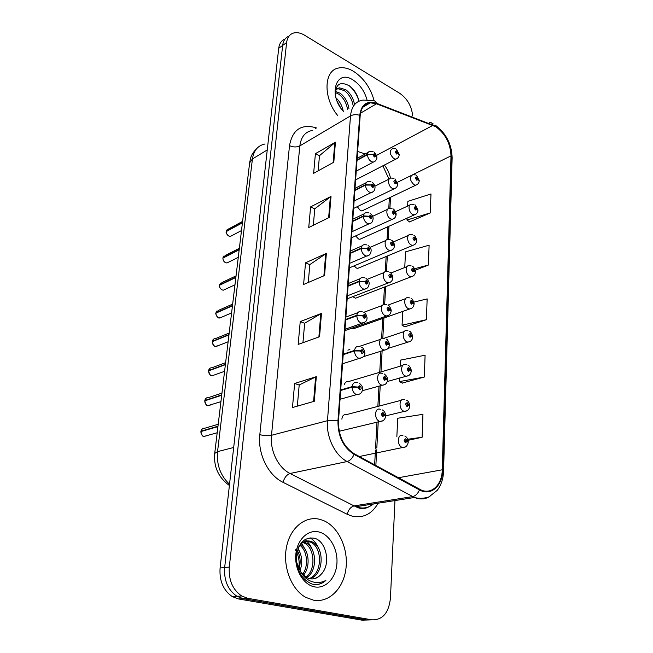<?xml version="1.0" encoding="UTF-8"?>
<svg xmlns="http://www.w3.org/2000/svg" width="653" height="653" viewBox="0 0 653 653"><rect width="100%" height="100%" fill="white"/><g stroke="black" fill="none" stroke-linecap="round" stroke-linejoin="round"><path stroke-width="0.98" d="M346.531 414.737L346.302 414.671C343.698 414.329 342.221 415.822 341.87 419.161M348.767 381.785L348.302 381.654C346.425 381.368 345.135 382.283 344.417 384.38M351.624 328.247L353.2 328.859L355.697 327.969M349.869 349.477L347.894 350.13M355.607 235.896L358.464 238.949L359.852 239.3L361.819 238.418M354.073 265.885L356.489 268.073L357.697 268.383L359.844 267.485M352.693 296.666L355.485 298.225L357.803 297.327M357.232 206.666L360.391 210.568L361.933 210.943L363.745 210.078M353.599 71.373C348.31 68.214 343.331 67.088 338.662 67.994C323.806 70.157 322.86 97.656 337.585 115.401C322.86 97.656 323.806 70.157 338.662 67.994C343.331 67.088 348.31 68.214 353.599 71.373C363.745 78.082 370.602 87.877 374.153 100.75C370.602 87.877 363.745 78.082 353.599 71.373M319.709 519.306C305.237 515.617 290.152 527.738 286.447 547.328C282.602 566.845 291.45 589.683 305.865 597.413L313.587 600.189C329.365 603.086 343.878 588.002 346.017 568.012C348.335 548.055 338.327 526.816 323.594 520.596L319.709 519.306C305.237 515.617 290.152 527.738 286.447 547.328C282.602 566.845 291.45 589.683 305.865 597.413L313.587 600.189C329.365 603.086 343.878 588.002 346.017 568.012C348.335 548.055 338.327 526.816 323.594 520.596L319.709 519.306M390.535 178.13C389.433 173.323 387.376 168.939 384.372 164.98M435.731 126.731C445.33 133.685 450.423 143.399 451.003 155.871L442.261 469.793C442.122 484.518 431.911 494.786 421.234 490.052L354.212 453.737C343.576 446.783 338.336 435.853 338.499 420.965L360.187 115.557C360.995 107.859 364.374 103.615 370.316 102.807L376.503 103.786L435.731 126.731M435.747 126.241L376.463 103.239C366.896 100.382 361.321 104.398 359.721 115.295L337.96 420.793C337.789 436.065 343.168 447.264 354.081 454.398L419.471 489.905C430.89 496.5 442.612 485.914 442.71 469.94L451.394 156.1C450.799 143.317 445.583 133.367 435.747 126.241M412.688 115.965C411.684 106.268 407.39 98.734 399.807 93.346L304.714 35.295C300.723 32.903 297.033 32.144 293.646 33.009C289.638 34.25 287.304 37.433 286.618 42.567L282.651 45.441C283.28 40.633 285.41 37.523 289.034 36.103C285.41 37.523 283.28 40.633 282.651 45.441L224.665 567.53C223.848 580.444 227.938 590.034 236.933 596.287L243.21 598.662L366.962 620.007L371.949 619.852M402.24 383.042L424.303 377.042L425.103 355.208L400.436 360.138L400.15 366.211M409.586 221.889L430.286 212.902L430.98 193.957L407.856 201.353L407.635 206.079M404.803 326.802L426.393 319.701L427.152 298.903L413.806 302.127M365.231 153.994L357.632 151.455M375.859 465.507L376.716 449.786M376.814 448.031L378.258 421.691M379.107 406.084L380.226 385.645M380.977 371.916L382.136 350.677M382.813 338.287L383.923 317.962M384.666 304.396L385.645 286.545M386.47 271.477L387.319 255.968M392.29 249.854L390.168 250.589L388.935 250.238C384.315 248.303 383.678 238.81 388.192 239.471L388.943 226.199M389.923 208.307L390.527 197.214M286.618 42.567L229.301 567.041C228.501 580.035 232.615 589.675 241.634 595.969L247.928 598.352L371.924 619.852C382.609 620.105 388.78 612.898 390.437 598.238L394.959 500.557M314.289 401.285L292.462 407.545L294.642 383.482L316.305 376.667L314.289 401.285M329.3 217.433L308.738 227.522L310.608 206.887L331.014 196.406L329.3 217.433M333.805 162.213L313.636 173.323L315.415 153.667L335.438 142.207L333.805 162.213M319.562 336.728L298.168 344.409L300.233 321.578L321.464 313.399L319.562 336.728M324.557 275.525L303.588 284.488L305.547 262.792L326.361 253.397L324.557 275.525M408.076 440.326L422.107 437.265L422.948 414.329L397.718 418.246L396.844 436.808M415.21 270.228L428.384 265.053L429.111 245.21L405.497 251.862L404.762 267.51M305.547 262.792L309.84 264.669M308.265 282.488L309.849 264.579L326.361 253.397M300.233 321.578L304.657 323.3M302.943 342.694L304.665 323.227L321.464 313.399M315.415 153.667L319.472 155.789M318.142 170.841L319.48 155.683L335.438 142.207M310.608 206.887L314.779 208.895M313.326 225.277L314.787 208.797L331.014 196.406M294.642 383.482L299.196 385.041M297.327 406.15L299.205 384.968L316.305 376.667M426.393 319.701L402.068 325.202L402.713 311.301M402.068 325.202L405.007 326.924M428.384 265.053L414.622 268.726M430.286 212.902L406.982 220.028L407.072 218.037M406.982 220.028L409.774 222.028M424.303 377.042L399.432 381.597L399.595 377.989M399.432 381.597L402.452 383.148M422.107 437.265L407.725 439.249M285.092 38.976C281.476 40.404 279.353 43.506 278.725 48.289L220.085 568.012C219.253 580.86 223.326 590.385 232.288 596.605L238.541 598.956L362.056 620.17L366.962 620.007L243.21 598.662L236.933 596.287C227.938 590.034 223.848 580.444 224.665 567.53L282.651 45.441L278.725 48.289M419.218 180.734L416.957 177.045C415.243 177.2 415.202 178.261 416.818 180.244L418.181 179.42L416.859 179.281L416.704 177.942L418.189 179.281M416.802 179.249L417.406 178.955M418.181 179.42L419.218 180.979C418.916 183.224 417.708 184.619 415.586 185.174L414.018 184.734C409.676 180.285 409.276 176.947 412.827 174.702L415.463 174.898M416.761 179.216L417.406 178.898M399.195 154.728L396.861 150.884C395.089 150.99 395.032 152.051 396.689 154.075L398.101 153.292L396.738 153.12L397.302 152.802M396.738 153.12L396.567 151.774L398.11 153.153M398.101 153.292L399.187 154.99C398.877 157.177 397.693 158.565 395.653 159.136L393.89 158.655C389.506 154.23 389.066 150.876 392.575 148.582L395.457 148.794M396.681 153.08L397.31 152.753M242.606 221.383L228.444 229.023L226.534 231.358M226.289 231.554L242.434 222.812M357.003 160.352L367.541 154.671L372.969 154.647L374.259 156.973C376.112 156.859 376.177 155.765 374.463 153.7L372.977 154.5L374.406 154.679L374.569 156.059L372.969 154.647M372.977 154.5L367.566 154.247C367.827 152.435 368.684 151.463 370.145 151.333L373.043 151.545M357.036 159.92L367.566 154.247M226.338 231.186L242.467 222.51M335.397 91.387L340.14 93.257C344.915 96.873 347.845 101.974 348.947 108.569M335.193 92.473L338.736 94.13C343.511 97.738 346.441 102.831 347.543 109.41M335.226 91.861C336.001 89.559 337.462 88.228 339.601 87.853L345.796 89.722C350.408 93.232 353.33 98.203 354.555 104.627M336.956 89.086L338.181 88.751L344.376 90.612C349.151 94.252 352.098 99.387 353.208 106.015M335.969 97.819C339.805 101.362 342.229 105.802 343.233 111.157M337.274 101.533L340.784 107.998M366.962 99.721C364.48 91.004 359.819 84.408 352.955 79.927C335.985 68.565 327.7 95.216 343.723 111.712M358.962 101.182C357.436 94.628 354.261 89.526 349.445 85.894C340.319 81.062 335.593 84 335.258 94.701M367.737 104.341L367.647 103.403M349.012 85.6C353.689 89.437 356.995 94.571 358.921 101.003M349.126 95.493L350.988 98.709M303.58 542.006L305.784 542.814C316.64 547.524 317.954 570.632 306.755 577.636L309.889 578.738C314.224 579.456 317.962 577.97 321.121 574.289C318.664 576.958 315.799 578.509 312.501 578.925M321.121 574.289C331.398 564.314 326.239 541.084 314.558 538.276C304.584 536.766 298.519 542.765 296.372 556.283C296.446 570.216 301.662 579.48 312.036 584.06L313.114 584.313C317.84 585.129 322.092 583.831 325.888 580.411C321.26 582.835 316.452 583.186 311.465 581.464C307.236 579.856 303.743 576.836 300.984 572.403L306.755 577.636M300.984 572.403L296.495 562.004M298.796 546.757C301.857 542.072 305.677 540.219 310.257 541.198L312.379 541.99C324.623 547.32 324.206 574.681 310.044 578.762M305.971 541.125L310.722 542.202C322.615 547.369 322.68 573.66 309.228 578.582M297.915 548.846C302.2 555.319 302.87 562.682 299.931 570.91M297.344 550.626C300.413 556.176 300.96 562.404 298.992 569.31M300.576 544.365C309.106 549.532 310.844 566.812 303.425 575.252M299.849 545.214C307.351 550.765 308.877 565.988 302.576 574.395M302.812 542.463L304.151 543.018C314.656 547.581 316.33 569.604 305.93 577.179M318.754 531.934C307.93 529.248 297.017 539.705 295.817 554.666C294.462 569.596 303.433 584.9 314.591 586.876C325.741 589.071 336.042 577.881 336.924 563.417C337.96 548.977 329.594 534.407 318.754 531.934M295.327 549.785C298.715 555.442 299.858 561.8 298.764 568.861M325.888 580.411C323.047 582.835 319.913 584.215 316.493 584.557M310.077 537.786C313.864 540.145 316.762 543.794 318.786 548.749M304.927 539.541C308.24 542.072 310.755 545.59 312.461 550.104M301.662 543.32L306.249 551.491M298.143 548.242L300.135 552.952M417.969 210.323L415.683 206.666C413.945 206.879 413.896 207.972 415.537 209.956L416.924 209.066L415.586 208.968L415.447 207.597L416.924 208.919M415.488 208.903L416.132 208.609M416.924 209.066L417.977 210.568C417.675 212.902 416.385 214.339 414.108 214.87L412.704 214.47C408.484 212.543 407.619 203.793 411.676 204.209L414.051 204.397M415.447 208.87L416.141 208.552M416.687 240.72L414.369 237.096C412.606 237.374 412.557 238.5 414.222 240.475L415.626 239.52L414.271 239.463L414.157 238.059L415.635 239.373M414.133 239.373L414.826 239.08M415.626 239.52L416.696 240.965C416.353 243.447 414.981 244.916 412.582 245.373L411.349 245.014C406.958 243.128 406.231 233.929 410.508 234.525L412.606 234.705M414.092 239.341L414.835 239.022M415.373 271.958L413.023 268.375C411.227 268.718 411.178 269.877 412.876 271.852L414.296 270.824L413.488 270.399L412.916 270.807L412.835 269.379L414.304 270.677M412.745 270.693L413.488 270.399M414.296 270.824L415.381 272.211C414.998 274.84 413.537 276.341 410.998 276.717L409.962 276.407C405.374 274.562 404.811 264.881 409.317 265.689L411.112 265.844M412.704 270.644L413.488 270.342M414.018 304.078L411.635 300.535C409.815 300.943 409.766 302.135 411.48 304.11L412.925 303.008L412.108 302.6L411.529 303.041L411.472 301.572L412.933 302.853M411.308 302.886L412.108 302.6M412.925 303.008L414.035 304.331C413.643 307.081 412.084 308.616 409.366 308.942L408.533 308.689C403.75 306.886 403.366 296.691 408.101 297.727L409.57 297.866M411.268 302.837L412.108 302.535M239.365 248.303L225.269 255.462L223.187 257.911M222.918 258.098L239.186 249.813M354.865 190.488L365.525 185.093L371.026 185.077L372.332 187.427C374.218 187.248 374.283 186.129 372.545 184.056L371.035 184.93L372.479 185.068L372.618 186.48L371.026 185.077M371.035 184.93L365.549 184.644C365.835 182.685 366.774 181.656 368.382 181.575L371.002 181.787M354.897 190.056L365.549 184.644M222.967 257.731L239.218 249.503M238.28 257.347L226.958 262.971L225.677 262.743C223.881 261.877 222.959 260.318 222.902 258.066L222.926 258.041C222.926 260.204 223.848 261.771 225.693 262.735L226.958 262.971L228.664 262.122M236.051 275.868L222.028 282.529L219.759 285.092M219.473 285.279L235.855 277.484M352.661 221.481L363.443 216.372L369.027 216.372L370.357 218.747C372.267 218.502 372.341 217.351 370.577 215.278L369.035 216.225L369.892 216.698L370.504 216.314L370.618 217.759L369.027 216.372M369.035 216.225L363.476 215.914C363.794 213.784 364.823 212.698 366.578 212.674L368.896 212.87M352.693 221.032L363.476 215.914M219.514 284.912L235.896 277.158M232.656 304.11L218.714 310.257L216.257 312.934M215.939 313.122L232.452 305.833M350.4 253.348L361.313 248.556L366.97 248.581L368.316 250.972C370.267 250.662 370.341 249.47 368.545 247.397L366.978 248.418L367.851 248.883L368.48 248.475L368.553 249.944L366.97 248.581M366.978 248.418L361.346 248.083C361.697 245.765 362.823 244.63 364.733 244.671L366.725 244.859M350.432 252.891L361.346 248.083M215.98 312.746L232.492 305.498M229.179 333.046L215.335 338.662C213.743 338.654 212.756 339.527 212.356 341.266L212.674 341.462M212.315 341.601C212.307 343.911 213.262 345.502 215.196 346.4C214.298 346.939 213.335 345.347 212.29 341.625L228.958 334.891M348.073 286.145L359.117 281.68L364.856 281.721L366.227 284.137C368.202 283.753 368.276 282.529 366.455 280.464L364.864 281.565L365.745 282.006L366.382 281.565L366.431 283.076L364.856 281.721M364.864 281.565L359.15 281.198C359.542 278.676 360.774 277.484 362.856 277.607L364.488 277.77M348.106 285.671L359.15 281.198M213.507 339.209L212.339 341.29L228.999 334.556M397.661 184.277L395.294 180.465C393.498 180.628 393.441 181.722 395.122 183.746L396.551 182.897L395.171 182.758L395.024 181.387L396.559 182.758M395.122 182.734L395.742 182.424M396.551 182.897L397.661 184.538C397.302 186.856 396.045 188.276 393.89 188.79L392.282 188.342C388.037 186.358 387.098 177.779 391.139 178.057L393.767 178.261M395.073 182.701L395.751 182.367M396.085 214.649L393.686 210.862C391.857 211.09 391.8 212.217 393.506 214.241L394.959 213.327L393.563 213.229L393.433 211.825L394.967 213.18M393.473 213.172L394.143 212.862M394.959 213.327L396.093 214.902C395.71 217.343 394.363 218.796 392.061 219.261L390.633 218.861C386.201 216.902 385.409 207.883 389.678 208.34L392.029 208.536M393.424 213.139L394.143 212.805M394.469 245.863L392.029 242.124C390.176 242.41 390.119 243.569 391.849 245.593L393.326 244.606L392.494 244.157L391.906 244.549L391.808 243.112L393.335 244.451M391.767 244.467L392.494 244.157M393.326 244.606L394.477 246.116C394.045 248.711 392.608 250.205 390.168 250.589L349.363 267.885M391.727 244.426L392.494 244.091M392.804 277.966L390.331 274.268C388.445 274.627 388.38 275.819 390.143 277.835L391.645 276.774L390.796 276.341L390.2 276.766L390.135 275.297L391.653 276.619M390.021 276.652L390.796 276.341M391.645 276.774L392.812 278.219C392.371 280.937 390.837 282.471 388.209 282.806L387.188 282.504C382.364 280.61 381.907 270.603 386.666 271.493L388.388 271.656M389.98 276.603L390.804 276.276M412.623 337.111L410.206 333.618C408.362 334.099 408.305 335.324 410.051 337.291L411.521 336.115L410.688 335.715L410.1 336.189L410.076 334.695L411.529 335.952M409.839 335.993L410.688 335.715M411.521 336.115L412.647 337.364C412.198 340.286 410.541 341.854 407.676 342.082L407.064 341.886C402.068 340.14 401.897 329.39 406.852 330.679L407.978 330.793M409.798 335.944L410.688 335.65M411.186 371.1L408.737 367.655C406.86 368.21 406.811 369.476 408.574 371.443L410.076 370.178L409.227 369.802L408.623 370.3L408.631 368.774L410.076 370.014M408.321 370.063L409.227 369.802M410.076 370.178L411.219 371.353C410.696 374.52 408.933 376.128 405.937 376.177L405.546 376.055C400.33 374.365 400.395 363.019 405.578 364.586L406.337 364.668M408.28 370.006L409.227 369.737M409.709 406.076L407.227 402.697C405.317 403.334 405.268 404.631 407.064 406.59L408.582 405.244L407.717 404.884L407.113 405.423L407.154 403.856L408.59 405.072M406.762 405.129L407.717 404.884M408.582 405.244L409.749 406.346C409.08 409.79 407.211 411.431 404.142 411.276L403.987 411.227C398.534 409.602 398.861 397.628 404.272 399.497L404.648 399.538M406.729 405.072L407.725 404.811M408.174 442.105L405.676 438.783C403.734 439.502 403.676 440.84 405.505 442.799L407.048 441.355L406.174 441.012L405.546 441.591L405.619 439.983L407.056 441.175M405.154 441.232L406.174 441.012M407.048 441.355L408.239 442.375C407.333 446.138 405.399 447.827 402.444 447.427L402.289 447.411C396.665 445.73 397.351 433.282 402.917 435.445M405.121 441.175L406.174 440.946M391.09 310.991L388.576 307.343C386.666 307.775 386.6 309 388.388 311.016L389.914 309.873L389.057 309.457L388.445 309.914L388.413 308.412L389.923 309.71M388.225 309.759L389.057 309.457M389.914 309.873L391.106 311.252C390.608 314.142 388.968 315.709 386.184 315.946L385.392 315.701C380.34 313.864 380.103 303.286 385.115 304.445L386.478 304.576M388.176 309.71L389.057 309.391M389.327 344.98L386.78 341.388C384.829 341.894 384.764 343.151 386.576 345.168L388.135 343.943L387.262 343.543L386.641 344.033L386.641 342.499L388.143 343.78M386.364 343.837L387.262 343.543M388.135 343.943L389.351 345.249C388.788 348.318 387.041 349.918 384.095 350.049L383.54 349.877C378.258 348.09 378.267 336.915 383.523 338.36L384.511 338.466M386.323 343.78L387.262 343.478M387.507 379.981L384.919 376.446C382.944 377.034 382.878 378.332 384.715 380.34L386.298 379.026L385.409 378.642L384.78 379.173L384.813 377.597L386.307 378.854M384.462 378.92L385.409 378.642M386.298 379.026L387.539 380.25C386.951 383.531 385.09 385.172 381.94 385.164L381.638 385.066C376.112 383.344 376.389 371.533 381.891 373.287L382.487 373.353M384.421 378.862L385.417 378.577M385.621 416.034L383.009 412.565C381.001 413.235 380.928 414.573 382.797 416.581L384.405 415.169L383.507 414.81L382.862 415.373L382.936 413.765L384.421 414.998M382.495 415.063L383.507 414.81M384.405 415.169L385.67 416.304C384.903 419.92 382.911 421.593 379.711 421.332L379.679 421.324C373.883 419.675 374.471 407.17 380.209 409.268L380.397 409.292M382.454 415.006L383.507 414.737M225.611 362.701L211.882 367.778C210.168 367.704 209.091 368.61 208.65 370.496L209.001 370.692M208.609 370.839C208.593 373.198 209.564 374.806 211.523 375.671C210.633 376.177 209.662 374.569 208.585 370.855L225.375 364.684M345.674 319.897L356.848 315.791L362.676 315.856L364.064 318.289C366.08 317.823 366.153 316.566 364.301 314.501L362.684 315.685L363.582 316.109L364.235 315.636L364.243 317.187L362.676 315.856M362.684 315.685L356.881 315.293C357.33 312.558 358.677 311.293 360.929 311.514L362.178 311.652M345.706 319.407L356.881 315.293M208.65 370.496L225.416 364.341M221.955 393.114L208.34 397.628C206.495 397.473 205.336 398.42 204.846 400.46L205.246 400.656M204.797 400.844L221.702 395.245M343.2 354.661L354.522 350.93L360.432 351.012L361.844 353.469C363.892 352.93 363.974 351.624 362.089 349.575L360.44 350.841L361.354 351.249L362.015 350.743L361.982 352.318L360.432 351.012M360.44 350.841L354.555 350.416C355.052 347.445 356.522 346.123 358.954 346.449L359.803 346.547M343.241 354.155L354.555 350.416M204.846 400.46L221.742 394.894M220.926 401.644L207.752 405.676C206.723 406.093 205.736 404.468 204.781 400.828L204.797 400.803C204.781 403.219 205.768 404.836 207.76 405.676L210.69 404.933M218.208 424.287L204.724 428.237C202.748 428.001 201.483 428.98 200.944 431.184L201.41 431.388M200.895 431.576L217.931 426.605M340.662 390.47L352.114 387.139L358.113 387.253L359.55 389.727C361.631 389.098 361.721 387.76 359.803 385.711L358.13 387.074L359.06 387.466L359.73 386.919L359.656 388.535L358.113 387.253M358.13 387.074L352.155 386.617C352.71 383.384 354.301 381.997 356.922 382.454L357.346 382.511M340.695 389.955L352.155 386.617M200.944 431.184L217.971 426.238M217.188 432.768L203.899 436.441C202.699 436.743 201.687 435.11 200.879 431.56L200.895 431.543C200.879 434.008 201.875 435.641 203.899 436.441L206.781 435.706M451.003 155.871L412.778 174.702M378.136 503.21C371.924 514.042 363.305 518.368 352.269 516.18L347.2 514.286L283.01 482.314C268.146 475.302 257.568 453.664 259.821 434.653L289.508 145.676C292.422 129.841 301.074 123.817 315.464 127.613L316.615 128.004M419.471 489.905C417.863 493.684 415.577 495.913 412.623 496.606L354.065 505.904L358.113 507.454C363.811 508.826 368.921 507.659 373.459 503.953M429.103 122.266C430.858 122.152 432.115 123.009 432.874 124.829M337.96 420.793L327.48 420.695L350.506 115.899C353.191 114.512 356.26 114.308 359.721 115.295M354.081 454.398C352.334 458.324 350.016 460.708 347.11 461.54C334.948 455.345 326.027 436.857 327.48 420.695L271.501 435.282C269.779 450.505 278.202 467.777 290.054 473.49L354.065 505.904C350.734 506.875 348.441 509.666 347.2 514.286M312.64 130.388C305.326 131.62 301.057 136.787 299.841 145.888L350.506 115.899C351.551 106.406 355.746 101.125 363.084 100.072L372.773 100.652C374.504 100.48 375.728 101.346 376.463 103.239M430 496.345C425.25 499.349 420.075 499.733 414.459 497.488L347.11 461.54L290.054 473.49C286.798 474.609 284.447 477.555 283.01 482.314M442.71 469.94L443.583 470.952C443.305 478.633 441.208 485.081 437.281 490.297L429.176 496.729C427.568 497.766 420.32 499.186 414.459 497.488L355.877 506.72L357.664 507.544C362.766 509.642 367.761 508.483 372.667 504.075M443.591 470.854L452.129 157.969L451.394 156.1M371.924 619.852L366.962 620.007M229.301 567.041L220.085 568.012M247.928 598.352L238.541 598.956M289.508 145.676C293.238 147.309 296.682 147.382 299.841 145.888L271.501 435.282C268.016 435.967 264.122 435.755 259.821 434.653M315.464 127.613L315.587 128.617M442.261 469.793L398.371 477.743M432.931 125.36L376.601 155.365M376.503 103.786L360.472 113.222M323.888 275.811L325.7 253.764M328.647 217.759L330.361 196.814M333.161 162.564L334.793 142.656M318.884 336.972L320.786 313.718M313.603 401.481L315.611 376.936M265.069 143.987C257.959 145.415 253.739 150.419 252.417 158.989L267.257 149.937M249.642 162.817L252.417 158.989L217.547 451.639L233.684 447.485M229.399 485.497C218.469 477.596 213.572 466.903 214.706 453.427L217.547 451.639C216.486 464.879 220.485 475.751 229.538 484.265M417.21 184.505L361.933 210.943M397.269 158.41L355.616 179.877M226.297 231.489C226.297 233.611 227.203 235.162 229.032 236.149L230.436 236.402L231.986 235.578M231.546 235.815L230.729 236.239M375.002 161.364L373.247 162.148L371.418 161.658C368.978 160.058 367.688 157.732 367.541 154.671M415.888 214.184L359.852 239.3M414.516 244.687L357.697 268.383M413.096 276.048L355.485 298.225M411.635 308.289L353.2 328.859M228.24 262.335L227.236 262.832M373.043 191.786L371.108 192.586L369.451 192.137C366.978 190.57 365.672 188.219 365.525 185.093M219.473 285.23C219.465 287.434 220.404 289.01 222.281 289.956L223.391 290.169L225.261 289.303M224.852 289.491L223.644 290.054M371.018 223.073L368.888 223.881L367.435 223.481C364.921 221.955 363.59 219.579 363.443 216.372M215.939 313.073C215.931 315.334 216.878 316.917 218.779 317.831L221.759 317.154M221.359 317.325L219.963 317.921M368.929 255.274L366.594 256.074L365.362 255.723C362.807 254.237 361.46 251.846 361.313 248.556M228.134 341.756L215.955 346.563L215.188 346.4L218.167 345.69M217.784 345.837L216.192 346.465M366.766 288.422L364.219 289.206L363.223 288.912C360.636 287.467 359.264 285.059 359.117 281.68M395.661 188.056L353.591 208.438M394.004 218.526L351.502 237.765M390.51 282.08L347.167 298.829M410.117 341.462L388.029 348.384M408.549 375.606L387.294 381.507M406.925 410.753L385.694 415.879M405.235 446.962L359.33 456.52M388.682 315.244L344.906 330.63M386.788 349.388L363.517 356.636M384.821 384.552L362.366 390.706M382.789 420.785L339.201 431.266M224.575 371.32L214.478 374.936M214.094 375.075L212.315 375.712M364.529 322.558L361.027 323.088C358.391 321.692 356.995 319.26 356.848 315.791M210.307 405.056L208.34 405.684M362.211 357.73L358.766 358.293C356.081 356.946 354.669 354.489 354.522 350.93M206.405 435.812L204.258 436.416M359.811 393.979L356.424 394.567C353.697 393.277 352.261 390.804 352.114 387.139M401.252 400.289L346.302 414.671M402.746 365.435L348.302 381.654M433.249 123.939L431.943 123.311M435.265 125.115C446.097 133.285 451.721 144.166 452.137 157.765M388.976 179.134L382.854 165.764M374.634 464.838L375.451 450.064M375.54 448.301L376.993 421.993M377.858 406.411L378.985 385.996M379.736 372.283L380.911 351.069M381.597 338.556L382.715 318.395M383.474 304.625L384.446 287.01M385.294 271.656L386.127 256.466M387.058 239.61L387.768 226.73M388.78 208.454L389.368 197.769M241.634 595.969L232.288 596.605M370.316 102.807L362.799 107.272M214.706 453.427L249.675 162.556C250.687 157.781 250.646 154.753 257.004 148.288M416.581 175.477L419.234 180.465M397.424 182.285L411.064 175.567M396.518 149.357L399.212 154.451M241.504 230.55L230.436 236.402L229.007 236.157C226.526 233.962 225.611 232.419 226.273 231.513M227.171 229.578L226.313 231.219M356.236 171.119L373.247 162.148C377.793 160.001 378.087 156.655 374.128 152.108M357.142 158.369L368.227 152.369M338.181 88.751L339.601 87.853M304.151 543.018L305.784 542.814M310.722 542.202L312.379 541.99M415.267 204.993L417.993 210.062M395.498 211.694L409.749 205.099M413.912 235.309C414.165 234.533 417.177 239.267 416.712 240.467M393.335 241.936L408.411 235.431M412.516 266.465C413.112 265.804 415.904 270.905 415.406 271.705M390.861 273.06L407.039 266.595M411.08 298.486C411.953 297.89 414.582 303.367 414.051 303.833M387.955 305.114L405.635 298.625M223.865 256.025L222.942 257.755M354.114 201.002L371.108 192.586C373.622 192.153 374.936 190.333 375.042 187.142C374.675 184.889 373.72 183.289 372.177 182.367M355.012 188.374L366.26 182.652M234.982 284.798L223.391 290.169L222.265 289.956C222.314 290.609 219.555 287.72 219.588 286.773L219.449 285.255M220.494 283.092L219.49 284.937M351.934 231.725L368.888 223.881C371.443 223.546 372.855 221.775 373.124 218.559C373.1 216.559 372.112 214.861 370.169 213.466M352.824 219.22L364.243 213.784M231.595 312.918L219.718 318.027L218.771 317.84C218.38 318.876 214.87 313.293 215.914 313.097M217.041 310.812L215.955 312.771M349.69 263.322L366.594 256.074C369.288 255.805 370.806 254.033 371.149 250.76C371.304 248.915 370.284 247.144 368.104 245.463M350.571 250.932L362.178 245.806M347.38 295.833L364.219 289.206C367.068 288.904 368.692 287.198 369.1 284.079C369.484 282.3 368.439 280.406 365.966 278.382M348.253 283.541L360.056 278.741M394.918 178.832L397.685 184.007M374.879 186.195L389.212 179.02M393.277 209.123C393.433 208.372 396.534 212.837 396.118 214.38M372.602 216.347L387.564 209.327M388.192 239.471L390.241 239.651M391.58 240.263C392.029 239.594 394.943 244.344 394.502 245.593M370.071 247.381L385.874 240.484M389.833 272.277C390.633 271.713 393.326 276.872 392.837 277.705M367.198 279.345L384.152 272.505M409.602 331.422C410.859 330.981 413.194 336.801 412.663 336.866M383.76 338.368L404.207 331.561M408.068 365.296C409.896 365.623 411.627 370.341 411.235 370.855M406.484 400.15C408.215 400.82 409.309 402.713 409.766 405.848M406.746 403.962L407.154 403.856M404.844 436.041C406.843 437.02 407.986 438.963 408.256 441.877M405.203 440.081L405.627 439.991M388.029 305.204C389.188 304.763 391.637 310.306 391.131 310.73M363.811 312.297L382.38 305.449M386.176 339.087C387.882 339.348 389.751 343.935 389.368 344.727M359.174 346.465L380.577 339.34M384.25 373.965C386.707 376.022 387.809 377.94 387.564 379.736M384.388 377.72L384.813 377.597M382.266 409.888C384.233 410.786 385.376 412.753 385.694 415.79M382.487 413.871L382.936 413.765M209.891 368.308L208.625 370.52M345.004 329.3L361.77 323.308C365.182 322.46 366.904 320.941 366.945 318.77C367.541 317.366 365.525 312.542 363.762 312.265M363.721 315.758L364.129 315.603M345.87 317.097L357.893 312.64M206.201 398.118L204.822 400.477M342.556 363.77L359.232 358.44C362.79 357.681 364.619 356.244 364.717 354.122C365.264 352.857 363.966 347.861 361.493 347.159M361.509 350.865L361.95 350.718M202.422 428.686L200.92 431.2M340.033 399.285L356.611 394.624C360.089 394.632 362.089 392.812 362.595 389.164C362.995 387.343 361.835 385.319 359.134 383.115M359.223 387.041L359.697 386.903"/></g></svg>
